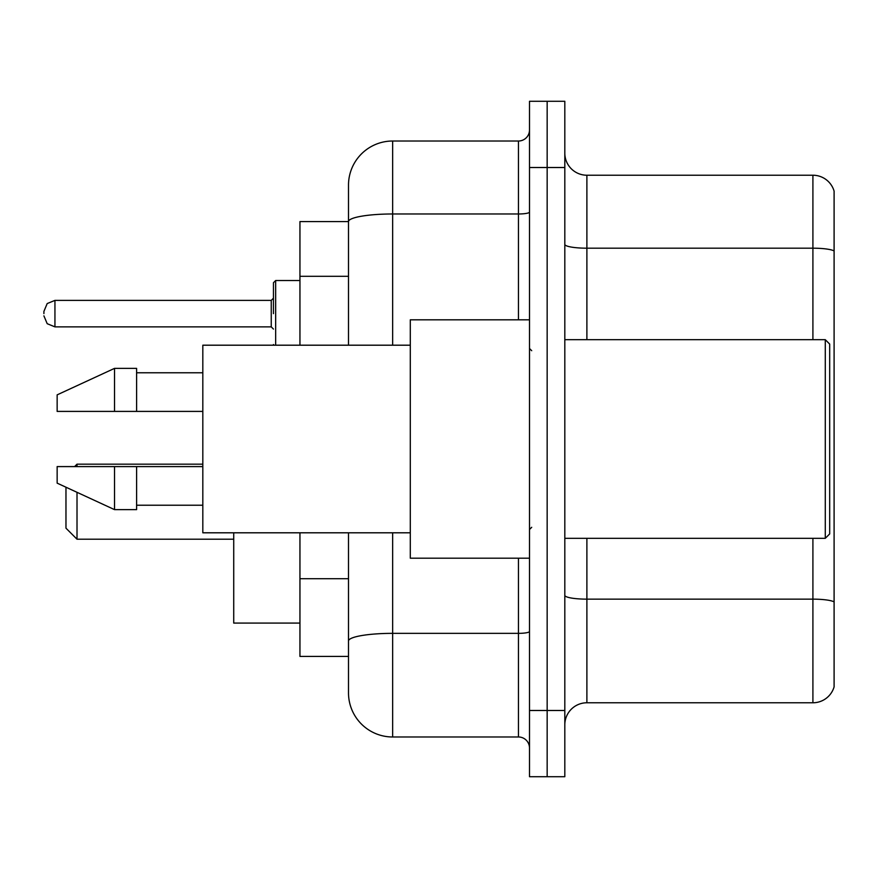 <?xml version="1.0" encoding="UTF-8"?>
<svg xmlns="http://www.w3.org/2000/svg" width="878" height="878" viewBox="0 0 878 878"><rect width="100%" height="100%" fill="white"/><g stroke="black" fill="none" stroke-linecap="round" stroke-linejoin="round"><path stroke-width="1.32" d="M348.5 221.585L299.947 221.585L299.947 345.197M392.653 532.803L392.653 736.982A44.141 44.141 0 0 1 348.5 692.83L348.5 656.415L299.947 656.415L299.947 532.803M348.5 692.83L348.5 532.803M529.5 710.489L529.5 776.712L547.159 776.712L547.159 710.489L547.159 776.712L564.817 776.712L564.817 710.489L547.159 710.489L547.159 167.511L547.159 710.489L529.5 710.489L529.5 167.511L547.159 167.511L547.159 101.288L547.159 167.511L564.817 167.511L564.817 710.489M564.817 167.511L564.817 101.288L529.5 101.288L529.5 167.511M392.653 736.982L518.459 736.982L518.459 558.188M348.5 264.168L348.5 185.17A44.141 44.141 0 0 1 392.653 141.018L518.459 141.018A11.041 11.041 0 0 0 529.5 129.988M348.5 648.688L348.5 590.839M348.5 345.197L348.5 221.64A44.141 7.661 180 0 1 392.653 213.98L518.459 213.98L518.459 141.018M348.5 185.17L348.5 209.447M529.5 748.012A11.041 11.041 0 0 0 518.459 736.982M834.1 602.209L834.1 686.87A22.071 22.071 0 0 1 812.907 702.773L586.888 702.773A22.071 22.071 0 0 0 564.817 724.844M834.1 191.13A22.071 22.071 0 0 0 812.907 175.227A22.071 22.071 0 0 1 834.1 191.13L834.1 686.87M834.1 250.954A22.071 3.83 180 0 0 812.907 248.189L812.907 175.227L586.888 175.227A22.071 22.071 0 0 1 564.817 153.156A22.071 22.071 0 0 0 586.888 175.227L586.888 339.676M65.971 487.224L65.971 528.172L77.012 539.213L233.724 539.213M77.012 492.317L77.012 539.213M233.724 532.803L233.724 623.084L299.947 623.084M74.586 466.591L77.012 464.166L77.012 466.591M825.276 339.676L829.688 344.088L829.688 533.912L825.276 538.324L825.276 339.676L564.817 339.676M529.5 319.811L410.3 319.811L410.3 558.188L529.5 558.188M410.3 345.197L202.818 345.197L202.818 532.803L410.3 532.803M114.535 411.409L57.147 411.409L57.147 394.859L114.535 368.365L114.535 411.409L202.818 411.409M114.535 368.365L136.606 368.365L136.606 411.409M202.818 466.591L136.606 466.591L136.606 509.635L114.535 509.635L114.535 466.591L57.147 466.591L57.147 483.141L114.535 509.635M57.147 466.591L71.755 466.591M136.606 466.591L114.535 466.591M273.453 313.633L273.453 282.727L273.453 313.633M43.9 313.633L43.9 311.416L43.9 313.633M348.5 276.307L299.947 276.307M348.5 578.701L299.947 578.701M529.5 631.447A11.041 1.921 0 0 1 518.459 633.356L392.653 633.356A44.141 7.661 180 0 0 348.5 641.028M392.653 141.018L392.653 345.197M518.459 319.811L518.459 213.98A11.041 1.921 0 0 0 529.5 212.059M834.1 601.902A22.071 3.83 180 0 0 812.907 599.147L586.888 599.147L586.888 702.773M812.907 702.773L812.907 538.324M812.907 339.676L812.907 248.189L586.888 248.189A22.071 3.83 0 0 1 564.817 244.358M586.888 538.324L586.888 599.147A22.071 3.83 0 0 1 564.817 595.317M299.947 280.521L275.659 280.521L275.659 345.197M271.247 300.386L54.941 300.386L54.941 326.868L271.247 326.868L271.247 300.386L273.453 298.18M77.012 464.166L202.818 464.166M564.817 538.324L825.276 538.324M531.706 350.706L529.5 348.5M136.606 372.777L202.818 372.777M136.606 505.223L202.818 505.223M531.706 527.294L529.5 529.5M273.552 345.197L273.453 344.527M54.941 326.868L47.192 323.697L43.9 315.839M54.941 300.386L47.192 303.558L43.9 311.416M271.247 326.868L273.453 329.074M275.659 280.521L273.453 282.727"/></g></svg>
